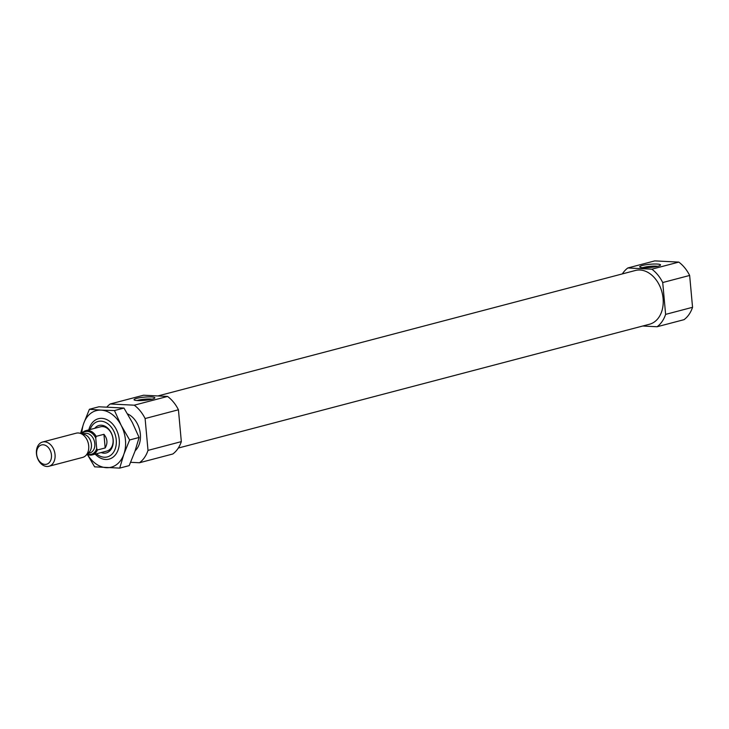 <?xml version="1.0" encoding="UTF-8"?>
<svg xmlns="http://www.w3.org/2000/svg" width="729" height="729" viewBox="0 0 729 729"><rect width="100%" height="100%" fill="white"/><g stroke="black" fill="none" stroke-linecap="round" stroke-linejoin="round"><path stroke-width="1.09" d="M137.088 400.54A8.639 1.34 174.8 0 1 150.347 399.018A8.639 1.34 174.8 0 1 152.015 399.182M145.107 418.537A33.434 24.285 75.3 0 0 134.245 405.187L110.225 403.975L143.549 395.218L167.561 396.439A33.434 24.285 75.3 0 1 178.432 409.78L145.107 418.537L148.005 450.385A33.434 24.285 75.3 0 1 139.476 462.751L172.8 453.994A33.434 24.285 75.3 0 0 181.33 441.628L178.432 409.78M106.935 406.982A33.434 24.285 75.3 0 1 110.225 403.975M130.646 462.304L139.476 462.751M127.557 413.917A20.895 15.181 75.3 0 1 139.886 431.003A20.895 15.181 75.3 0 1 135.157 450.768M134.245 405.187L167.561 396.439M148.005 450.385L181.33 441.628M622.347 273.913A33.434 24.285 75.3 0 1 627.842 267.962L651.854 269.183A33.434 24.285 75.3 0 1 662.716 282.533L665.613 314.381A33.434 24.285 75.3 0 1 657.093 326.747L642.732 326.018M157.911 395.947L635.406 270.477A27.784 20.193 75.3 0 1 661.996 292.22A27.784 20.193 75.3 0 1 649.53 324.232L178.295 448.053M651.854 269.183L678.79 262.103A33.434 24.285 75.3 0 1 689.652 275.453L662.716 282.533M627.842 267.962L654.779 260.891L678.79 262.103M665.613 314.381L692.55 307.301A33.434 24.285 75.3 0 1 684.03 319.666L657.093 326.747M692.55 307.301L689.652 275.453M90.059 429.545A18.334 13.322 75.3 0 1 108.32 424.16A18.334 13.322 75.3 0 1 114.982 449.501A18.334 13.322 75.3 0 1 96.428 453.793M94.752 428.306A14.206 10.324 75.3 0 1 112.621 436.58A14.206 10.324 75.3 0 1 101.131 452.563M657.066 264.053A10.443 1.613 174.8 0 1 660.419 265.192A10.443 1.613 174.8 0 1 650.268 267.479A10.443 1.613 174.8 0 1 639.871 267.06A10.443 1.613 174.8 0 1 645.083 264.9A10.443 1.613 174.8 0 1 657.066 264.053M151.395 396.922A10.443 1.613 174.8 0 1 154.748 398.061A10.443 1.613 174.8 0 1 144.597 400.349A10.443 1.613 174.8 0 1 134.2 399.929A10.443 1.613 174.8 0 1 139.412 397.779A10.443 1.613 174.8 0 1 151.395 396.922M642.759 267.671A8.639 1.34 174.8 0 1 656.018 266.149A8.639 1.34 174.8 0 1 657.686 266.313M81.666 433.719A12.539 9.113 75.3 0 1 85.849 430.648L100.566 426.784A12.539 9.113 75.3 0 1 112.558 436.589A12.539 9.113 75.3 0 1 106.935 451.032L92.219 454.896A12.539 9.113 75.3 0 1 87.07 454.285M82.085 433.828A11.7 8.502 75.3 0 1 95.754 438.129L96.702 448.499A11.7 8.502 75.3 0 1 87.38 453.985M96.702 448.499L97.404 449.984A12.539 9.113 75.3 0 1 92.219 454.896M85.849 430.648A12.539 9.113 75.3 0 1 96.164 436.352L103.937 434.311L105.176 447.943C107.874 443.223 107.464 438.676 103.937 434.311M97.404 449.984L105.176 447.943M96.164 436.352L95.754 438.129M36.65 454.222A9.969 7.244 75.3 0 1 46.975 446.285A9.969 7.244 75.3 0 1 48.515 463.279A9.969 7.244 75.3 0 1 36.65 454.222M36.45 453.675A12.539 9.113 75.3 0 1 42.564 442.02A12.539 9.113 75.3 0 1 54.557 451.834A12.539 9.113 75.3 0 1 48.934 466.268A12.539 9.113 75.3 0 1 36.45 453.675M42.564 442.02L76.217 433.181A12.539 9.113 75.3 0 1 79.853 433.226A12.539 9.113 75.3 0 1 88.209 442.995A12.539 9.113 75.3 0 1 85.73 455.607A12.539 9.113 75.3 0 1 82.587 457.429L48.934 466.268M79.853 433.226L84.336 434.438A10.033 7.29 75.3 0 1 91.025 442.248A10.033 7.29 75.3 0 1 89.047 452.344L85.73 455.607M88.82 429.873A20.895 15.181 75.3 0 1 109.705 421.362A20.895 15.181 75.3 0 1 117.56 451.26A20.895 15.181 75.3 0 1 95.189 454.121M87.444 454.459A29.251 21.25 -104.7 0 0 106.37 467.69A29.251 21.25 -104.7 0 0 123.857 454.249A29.251 21.25 -104.7 0 0 121.233 425.472L129.616 439.97L123.857 454.249L119.702 468.109L94.642 466.842L87.571 454.814M114.462 410.555L101.131 410.126A29.251 21.25 75.3 0 1 121.233 425.472L114.462 410.555L123.957 408.058L98.907 406.782L89.403 409.279L101.131 410.126A29.251 21.25 -104.7 0 0 83.644 423.567A29.251 21.25 -104.7 0 0 81.903 433.381M119.702 468.109L129.197 465.621L134.956 451.333L139.111 437.473L132.341 422.556L123.957 408.058M80.555 433.418L83.644 423.567L89.403 409.279M129.616 439.97L139.111 437.473M82.842 434.037L84.819 433.509A10.033 7.29 75.3 0 1 94.415 441.364A10.033 7.29 75.3 0 1 89.913 452.909L87.936 453.429"/></g></svg>
